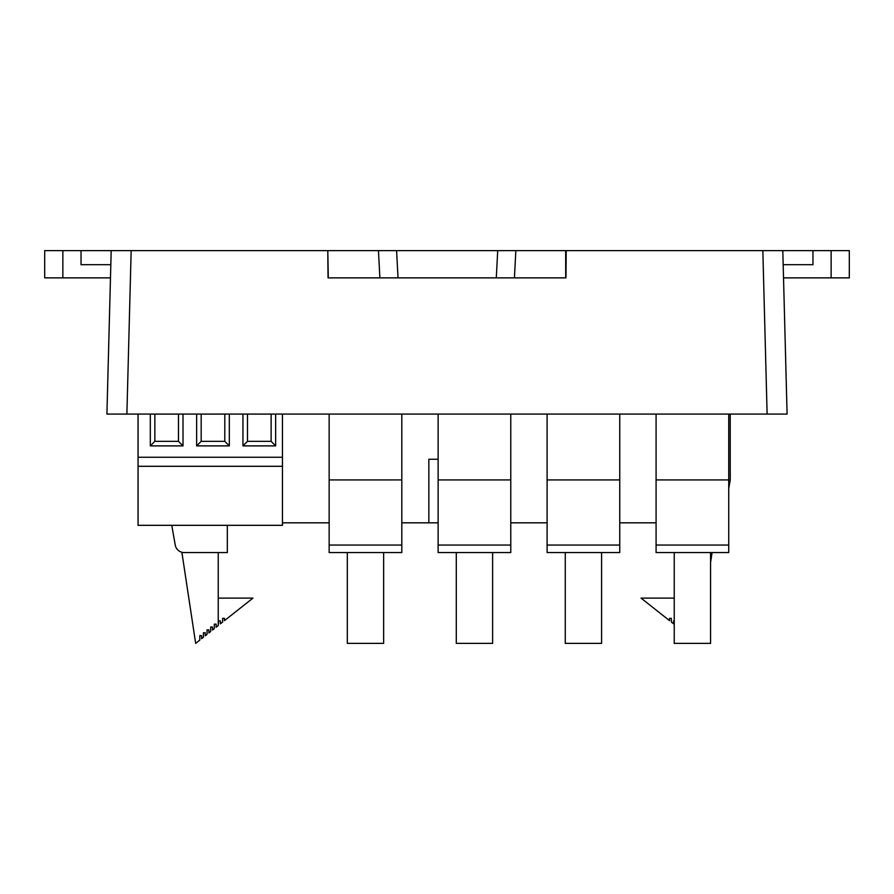 <?xml version="1.0" encoding="UTF-8"?>
<svg xmlns="http://www.w3.org/2000/svg" width="894" height="894" viewBox="0 0 894 894"><rect width="100%" height="100%" fill="white"/><g stroke="black" fill="none" stroke-linecap="round" stroke-linejoin="round"><path stroke-width="1.34" d="M514.43 277.866L515.849 250.622L566.204 250.622L565.969 277.866L496.293 277.866L497.712 250.622L515.849 250.622L378.453 250.622L396.59 250.622L398.02 277.866L496.293 277.866M398.02 277.866L328.031 277.866L327.796 250.622L131.161 250.622L126.881 414.078L106.911 414.078L787.089 414.078L767.119 414.078L762.839 250.622L566.204 250.622M566.058 266.524L565.69 263.685M327.942 266.524L327.908 263.685M328.31 277.866L327.796 250.622M762.839 250.622L782.809 250.622L787.089 414.078M106.911 414.078L111.191 250.622L131.161 250.622M379.883 277.866L378.453 250.622L328.31 250.622M565.69 250.622L565.69 277.866M401.808 414.078L401.808 479.922L329.148 479.922L329.148 552.57L401.808 552.57L401.808 545.061L329.148 545.061M401.808 479.922L401.808 545.061M329.148 414.078L329.148 479.922M347.319 552.57L347.319 643.378L383.638 643.378L383.638 552.57M510.776 414.078L510.776 479.922L438.127 479.922L438.127 552.57L510.776 552.57L510.776 545.061L438.127 545.061M510.776 479.922L510.776 545.061M438.127 414.078L438.127 479.922M456.286 552.57L456.286 643.378L492.616 643.378L492.616 552.57M619.754 414.078L619.754 479.922L547.106 479.922L547.106 552.57L619.754 552.57L619.754 545.061L547.106 545.061M619.754 479.922L619.754 545.061M547.106 414.078L547.106 479.922M565.265 552.57L565.265 643.378L601.595 643.378L601.595 552.57M728.733 414.078L728.733 479.922L656.084 479.922L656.084 552.57L728.733 552.57L728.733 545.061L656.084 545.061M728.733 479.922L728.733 545.061M656.084 414.078L656.084 479.922M674.244 552.57L674.244 643.378L710.562 643.378L710.562 552.57M138.056 525.326L282.448 525.326L282.448 466.299L138.056 466.299L138.056 525.326M138.056 466.299L138.056 414.078M282.448 414.078L282.448 466.299M275.643 414.078L275.643 445.894L242.945 445.894L242.945 414.078M229.322 414.078L229.322 445.894L196.635 445.894L196.635 414.078M183.013 414.078L183.013 445.894L150.315 445.894L150.315 414.078M224.785 414.101L201.172 414.101L201.172 441.345L224.785 441.345L224.807 414.078M229.322 445.894L224.785 441.345M196.635 445.894L201.172 441.345M271.106 414.101L247.493 414.101L247.493 441.345L271.106 441.345L271.128 414.078M275.643 445.894L271.106 441.345M242.945 445.894L247.493 441.345M178.476 414.101L154.863 414.101L154.863 441.345L178.476 441.345L178.498 414.078M183.013 445.894L178.476 441.345M150.315 445.894L154.863 441.345M227.322 525.326L227.322 552.57L184.186 552.57A9.085 9.085 0 0 1 175.246 545.061L171.76 525.326M656.084 522.822L619.754 522.822M547.106 522.822L510.776 522.822M438.127 522.822L401.808 522.822M730.242 414.078L730.242 479.922L728.733 488.515M329.148 522.822L282.448 522.822M428.841 522.822L428.841 459.248L438.127 459.248M674.244 620.917L673.595 620.917L673.595 623.833L671.372 622.068L671.372 618.335L669.55 618.335L669.55 620.637L641.043 598.108L674.244 598.108M710.562 562.583L712.082 552.57M218.248 552.57L218.248 625.543L216.136 627.208L216.147 624.146L214.325 624.135L214.314 628.638L212.504 630.069L212.504 627.007L210.693 627.007L210.693 631.51L208.872 632.941L208.872 629.879L207.062 629.879L207.062 634.382L205.24 635.813L205.24 632.751L203.43 632.751L203.43 637.254L201.608 638.685L201.608 635.623L199.798 635.623L199.798 640.115L195.663 643.378L181.918 552.57L184.186 552.57M218.248 598.108L252.957 598.108L224.45 620.637L224.45 618.335L222.628 618.335L222.628 622.068L220.405 623.833L220.405 620.917L218.594 620.917L218.248 625.543M831.141 250.622L831.141 277.866L849.3 277.866L849.3 250.622L782.809 250.622M831.141 277.866L783.524 277.866M783.178 264.691L812.97 264.691L812.97 250.622M62.859 277.866L62.859 250.622L44.7 250.622L44.7 277.866L110.476 277.866M62.859 250.622L81.03 250.622L81.03 264.691L110.822 264.691M111.191 250.622L81.03 250.622M138.056 457.259L282.448 457.259"/></g></svg>
